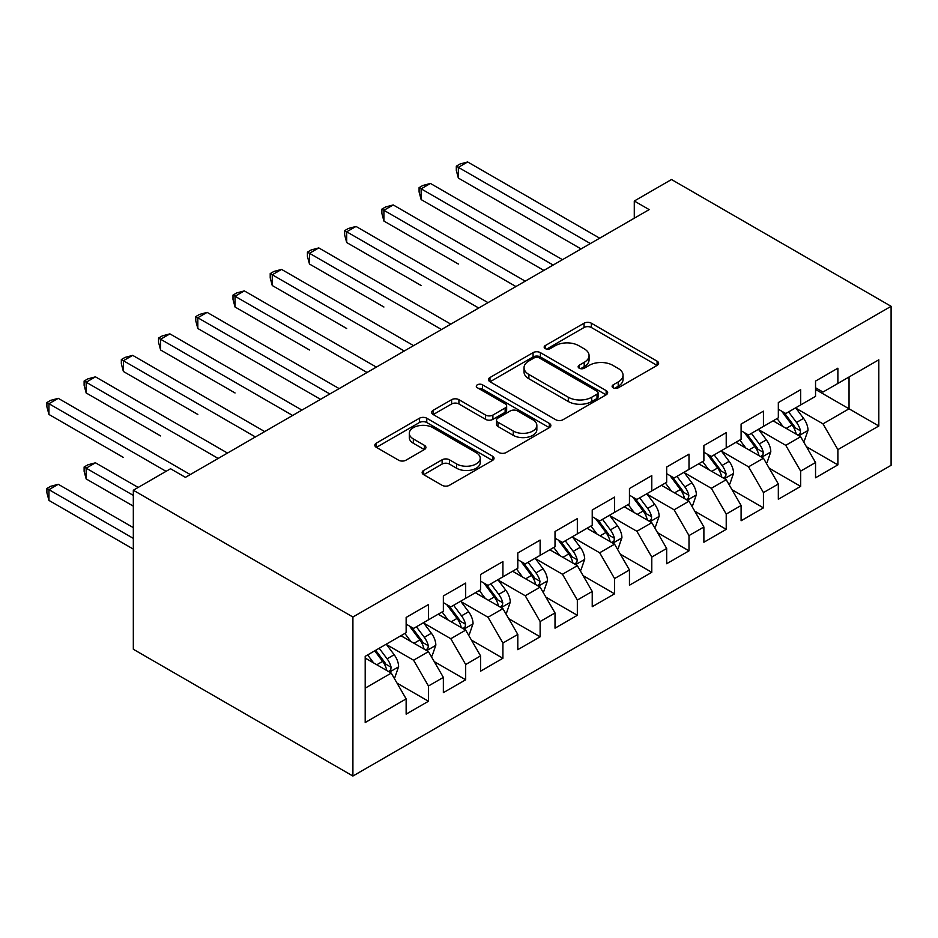 <?xml version="1.0" encoding="UTF-8"?>
<svg xmlns="http://www.w3.org/2000/svg" width="938" height="938" viewBox="0 0 938 938"><rect width="100%" height="100%" fill="white"/><g stroke="black" fill="none" stroke-linecap="round" stroke-linejoin="round"><path stroke-width="1.41" d="M613.182 387.804A3.611 2.087 0 0 0 618.294 387.804L657.104 365.398A5.171 2.978 0 0 0 658.628 363.287A5.171 2.978 0 0 0 657.104 361.177L591.35 323.211A5.171 2.978 0 0 0 584.046 323.211L545.224 345.618A3.611 2.087 0 0 0 544.169 347.095A3.611 2.087 0 0 0 545.224 348.573A3.611 2.087 0 0 0 550.348 348.573L555.366 345.676A16.532 9.544 0 0 1 578.746 345.676L584.222 348.83A16.532 9.544 0 0 1 589.064 355.584A16.532 9.544 0 0 1 584.222 362.338L579.203 365.234A3.611 2.087 0 0 0 578.148 366.711A3.611 2.087 0 0 0 579.203 368.188A3.611 2.087 0 0 0 584.315 368.188L589.345 365.292A16.532 9.544 0 0 1 612.725 365.292L618.201 368.446A16.532 9.544 0 0 1 623.043 375.2A16.532 9.544 0 0 1 618.201 381.954L613.182 384.85A3.611 2.087 0 0 0 612.115 386.327A3.611 2.087 0 0 0 613.182 387.804L613.182 384.85M423.659 470.43A5.171 2.978 0 0 0 422.147 472.541A5.171 2.978 0 0 0 423.659 474.651L442.115 485.298A5.171 2.978 0 0 0 449.419 485.298L492.532 460.417A5.171 2.978 0 0 0 494.045 458.307A5.171 2.978 0 0 0 492.532 456.196L426.767 418.231A5.171 2.978 0 0 0 419.462 418.231L376.349 443.123A5.171 2.978 0 0 0 374.837 445.222A5.171 2.978 0 0 0 376.349 447.332L398.638 460.206A5.171 2.978 0 0 0 405.943 460.206L424.398 449.548A5.171 2.978 0 0 0 425.911 447.438A5.171 2.978 0 0 0 424.398 445.327L413.341 438.949A13.824 7.985 0 0 1 409.296 433.309A13.824 7.985 0 0 1 417.832 425.934A13.824 7.985 0 0 1 432.887 427.669L476.176 452.667A13.824 7.985 0 0 1 480.233 458.307A13.824 7.985 0 0 1 471.697 465.67A13.824 7.985 0 0 1 456.63 463.947L449.419 459.784A5.171 2.978 0 0 0 442.115 459.784L423.659 470.43L423.659 474.651M133.325 490.234L352.911 617.016L352.911 776.031L133.325 649.26L133.325 490.234L170.54 468.754L185.431 477.348L649.178 209.608L634.287 201.013L634.287 218.202M634.287 201.013L671.502 179.521L891.1 306.304L352.911 617.016M555.73 419.708A5.171 2.978 0 0 0 563.034 419.708L606.147 394.816A5.171 2.978 0 0 0 607.66 392.705A5.171 2.978 0 0 0 606.147 390.595L540.382 352.629A5.171 2.978 0 0 0 533.077 352.629L489.976 377.522A5.171 2.978 0 0 0 488.464 379.632A5.171 2.978 0 0 0 489.976 381.743L555.73 419.708M478.814 388.59A3.611 2.087 0 0 1 482.484 389.094L482.484 384.803L549.34 423.401A5.171 2.978 0 0 1 550.852 425.5A5.171 2.978 0 0 1 549.34 427.611L506.227 452.503A5.171 2.978 0 0 1 498.922 452.503L433.168 414.537L433.168 410.316A5.171 2.978 0 0 0 431.656 412.427A5.171 2.978 0 0 0 433.168 414.537M433.168 410.316L451.612 399.67A5.171 2.978 0 0 1 458.916 399.67L485.591 415.065A5.171 2.978 0 0 0 492.896 415.065L505.136 407.995A5.171 2.978 0 0 0 506.649 405.884A5.171 2.978 0 0 0 505.136 403.786L477.372 387.746A3.611 2.087 0 0 1 476.305 386.28A3.611 2.087 0 0 1 478.544 384.346A3.611 2.087 0 0 1 482.484 384.803M352.911 776.031L891.1 465.318L891.1 306.304M815.544 389.458L849.042 408.804L849.042 376.994L878.812 359.805L837.88 383.443L837.88 368.188L815.544 381.086L815.544 396.34L800.653 404.935L800.653 389.68L778.329 402.566L778.329 417.82L763.438 426.415L763.438 411.161L741.102 424.058L741.102 439.312L726.223 447.907L726.223 432.653L703.887 445.55L703.887 460.804L688.996 469.399L688.996 454.144L666.672 467.03L666.672 482.284L651.781 490.891L651.781 475.625L629.457 488.522L629.457 503.776L614.566 512.371L614.566 497.117L592.23 510.014L592.23 525.268L577.339 533.863L577.339 518.608L555.015 531.494L555.015 546.748L540.124 555.355L540.124 540.089L517.799 552.986L517.799 568.24L502.909 576.835L502.909 561.581L480.573 574.478L480.573 589.732L465.682 598.327L465.682 583.073L443.357 595.958L443.357 611.224L428.467 619.819L428.467 604.553L406.142 617.45L406.142 632.704L365.199 656.342L365.199 722.53L406.142 698.892L391.252 673.109L365.199 658.066M878.812 359.805L878.812 425.993L837.88 449.63L822.989 423.847L796.01 408.264M806.422 446.723L837.88 464.885L837.88 449.63M837.88 464.885L815.544 477.782L815.544 462.516L800.653 471.122L785.774 445.327L758.783 429.756M769.207 468.214L800.653 486.376L800.653 471.122M800.653 486.376L778.329 499.262L778.329 484.008L763.438 492.602L748.547 466.819L721.568 451.237M731.992 489.706L763.438 507.857L763.438 492.602M763.438 507.857L741.102 520.754L741.102 505.5L726.223 514.094L711.332 488.311L684.353 472.729M694.765 511.198L726.223 529.349L726.223 514.094M726.223 529.349L703.887 542.246L703.887 526.992L688.996 535.586L674.117 509.791L647.126 494.22M657.55 532.678L688.996 550.841L688.996 535.586M688.996 550.841L666.672 563.726L666.672 548.472L651.781 557.066L636.89 531.283L609.911 515.701M620.335 554.17L651.781 572.321L651.781 557.066M651.781 572.321L629.457 585.218L629.457 569.964L614.566 578.558L599.675 552.775L572.696 537.193M583.119 575.662L614.566 593.813L614.566 578.558M614.566 593.813L592.23 606.71L592.23 591.456L577.339 600.05L562.46 574.255L535.469 558.685M545.893 597.143L577.339 615.305L577.339 600.05M577.339 615.305L555.015 628.19L555.015 612.936L540.124 621.531L525.233 595.747L498.254 580.165M508.677 618.634L540.124 636.796L540.124 621.531M540.124 636.796L517.799 649.682L517.799 634.428L502.909 643.022L488.018 617.239L461.039 601.657M471.462 640.126L502.909 658.277L502.909 643.022M502.909 658.277L480.573 671.174L480.573 655.92L465.682 664.514L450.803 638.719L423.812 623.149M434.235 661.607L465.682 679.769L465.682 664.514M465.682 679.769L443.357 692.654L443.357 677.4L428.467 685.995L413.576 660.211L386.597 644.629M397.02 683.099L428.467 701.261L428.467 685.995M428.467 701.261L406.142 714.146L406.142 698.892M406.142 624.11L413.576 628.413L428.467 619.819M365.199 688.152L391.252 673.109M443.357 602.618L450.803 606.921L465.682 598.327M413.576 660.211L428.467 651.617L400.925 635.718M443.357 677.4L428.467 651.617M480.573 581.138L488.018 585.429L502.909 576.835M450.803 638.719L465.682 630.125L438.14 614.226M480.573 655.92L465.682 630.125M517.799 559.646L525.233 563.949L540.124 555.355M488.018 617.239L502.909 608.645L475.367 592.734M517.799 634.428L502.909 608.645M555.015 538.154L562.46 542.457L577.339 533.863M525.233 595.747L540.124 587.153L512.582 571.254M555.015 612.936L540.124 587.153M592.23 516.674L599.675 520.965L614.566 512.371M562.46 574.255L577.339 565.661L549.797 549.762M592.23 591.456L577.339 565.661M629.457 495.182L636.89 499.485L651.781 490.891M599.675 552.775L614.566 544.181L587.024 528.27M629.457 569.964L614.566 544.181M666.672 473.69L674.117 477.993L688.996 469.399M636.89 531.283L651.781 522.689L624.239 506.79M666.672 548.472L651.781 522.689M703.887 452.21L711.332 456.501L726.223 447.907M674.117 509.791L688.996 501.197L661.454 485.298M703.887 526.992L688.996 501.197M741.102 430.718L748.547 435.021L763.438 426.415M711.332 488.311L726.223 479.717L698.681 463.806M741.102 505.5L726.223 479.717M778.329 409.226L785.774 413.529L800.653 404.935M748.547 466.819L763.438 458.225L735.896 442.326M778.329 484.008L763.438 458.225M815.544 387.746L822.989 392.037L837.88 383.443M785.774 445.327L800.653 436.733L773.111 420.834M815.544 462.516L800.653 436.733M822.989 423.847L849.042 408.804L878.812 425.993M614.625 388.309L618.201 386.245A16.532 9.544 0 0 0 623.043 379.503L623.043 375.2M589.064 355.584L589.064 359.887A16.532 9.544 0 0 1 584.222 366.629L580.645 368.693M657.046 365.433L591.35 327.503A5.171 2.978 0 0 0 584.046 327.503L546.678 349.088M606.077 394.851L540.382 356.932A5.171 2.978 0 0 0 533.077 356.932L490.046 381.778M597.014 394.183A3.611 2.087 0 0 0 598.069 392.705A3.611 2.087 0 0 0 597.014 391.228L539.291 357.906A3.611 2.087 0 0 0 534.179 357.906L528.88 360.966A16.532 9.544 0 0 0 524.037 367.708A16.532 9.544 0 0 0 528.88 374.461L568.334 397.243A16.532 9.544 0 0 0 591.714 397.243L597.014 394.183L597.014 398.486A3.611 2.087 0 0 0 598.069 397.009L598.069 392.705M524.037 367.708L524.037 372.011A16.532 9.544 0 0 0 528.88 378.764L528.88 374.461M597.014 398.486L591.714 401.534A16.532 9.544 0 0 1 568.334 401.534L528.88 378.764M433.227 414.573L451.612 403.961L451.612 399.67M506.649 405.884L506.649 410.187A5.171 2.978 0 0 1 505.136 412.298L492.896 419.368A5.171 2.978 0 0 1 485.591 419.368L458.916 403.961A5.171 2.978 0 0 0 451.612 403.961M482.484 389.094L549.269 427.658M513.262 431.046A13.824 7.985 0 0 0 528.329 432.77A13.824 7.985 0 0 0 536.853 425.395A13.824 7.985 0 0 0 532.807 419.755L517.553 410.95A5.171 2.978 0 0 0 510.249 410.95L498.008 418.02A5.171 2.978 0 0 0 496.495 420.13A5.171 2.978 0 0 0 498.008 422.241L513.262 431.046L513.262 435.338A13.824 7.985 0 0 0 528.329 437.073A13.824 7.985 0 0 0 536.853 429.698L536.853 425.395M496.495 420.13L496.495 424.422A5.171 2.978 0 0 0 498.008 426.532L498.008 422.241M513.262 435.338L498.008 426.532M480.233 458.307L480.233 462.598A13.824 7.985 0 0 1 471.697 469.973A13.824 7.985 0 0 1 456.63 468.238L449.419 464.076A5.171 2.978 0 0 0 442.115 464.076L423.73 474.687M409.296 433.309L409.296 437.612A13.824 7.985 0 0 0 413.341 443.252L413.341 438.949M424.328 449.595L413.341 443.252M492.462 460.452L426.767 422.522A5.171 2.978 0 0 0 419.462 422.522L376.419 447.379M803.409 441.505L804.3 440.989L808.028 430.249A13.953 8.055 -120 0 0 803.573 418.371L795.67 407.819M783.066 426.579L777.063 418.559M774.249 421.49L773.569 420.576M458.354 264.035L383.912 221.063L383.912 210.311L393.221 204.941L525.233 281.166M798.027 435.22L800.196 433.274L800.501 430.835A13.953 8.055 -120 0 0 796.503 422.452L788.6 411.899M784.086 412.556L793.853 425.594A7.105 4.104 60 0 1 795.143 427.751L800.501 430.835M781.635 411.137L792.035 425.031A13.953 8.055 60 0 1 796.034 433.415L796.315 434.224M590.365 243.552L458.354 167.339L467.663 161.969L599.675 238.182M581.068 248.933L458.354 178.079L458.354 167.339L456.314 166.155L460.03 164.009L467.663 161.969M458.354 178.079L456.314 170.458L456.314 166.155M766.194 462.997L767.085 462.481L770.802 451.729A13.953 8.055 -120 0 0 766.358 439.852L758.443 429.299M745.851 448.071L739.836 440.051M737.034 442.971L736.342 442.068M421.139 285.527L346.697 242.543L346.697 231.803L356.006 226.433L488.018 302.646M760.812 456.7L762.969 454.766L763.274 452.327A13.953 8.055 -120 0 0 759.288 443.944L751.373 433.379M746.859 434.048L756.626 447.074A7.105 4.104 60 0 1 757.916 449.232L763.274 452.327M744.409 432.629L754.82 446.523A13.953 8.055 60 0 1 758.807 454.907L759.088 455.716M728.978 484.477L729.87 483.961L733.586 473.221A13.953 8.055 -120 0 0 729.131 461.344L721.228 450.791M708.636 469.551L702.621 461.531M699.807 464.462L699.127 463.548M383.912 307.007L309.481 264.035L309.481 253.295L318.779 247.913L450.803 324.138M723.597 478.192L725.754 476.246L726.059 473.819A13.953 8.055 -120 0 0 722.061 465.424L714.158 454.871M709.644 455.528L719.411 468.566A7.105 4.104 60 0 1 720.701 470.724L726.059 473.819M707.193 454.109L717.593 468.003A13.953 8.055 60 0 1 721.592 476.398L721.873 477.208M553.15 265.044L421.139 188.831L430.436 183.449L562.46 259.674M543.852 270.414L421.139 199.571L421.139 188.831L419.087 187.647L422.815 185.489L430.436 183.449M421.139 199.571L419.087 191.938L419.087 187.647M515.935 286.536L381.872 209.127L385.588 206.981L393.221 204.941M383.912 221.063L381.872 213.43L381.872 209.127M691.752 505.969L692.654 505.453L696.371 494.713A13.953 8.055 -120 0 0 691.916 482.836L684.013 472.283M671.409 491.043L665.405 483.023M662.591 485.954L661.911 485.04M346.697 328.499L272.266 285.527L272.266 274.775L281.564 269.405L413.576 345.63M686.37 499.684L688.539 497.738L688.844 495.299A13.953 8.055 -120 0 0 684.846 486.916L676.943 476.363M672.429 477.02L682.196 490.058A7.105 4.104 60 0 1 683.485 492.216L688.844 495.299M669.978 475.601L680.378 489.495A13.953 8.055 60 0 1 684.377 497.879L684.658 498.688M654.536 527.461L655.428 526.945L659.144 516.193A13.953 8.055 -120 0 0 654.701 504.316L646.798 493.763M634.194 512.535L628.179 504.515M625.376 507.446L624.685 506.532M309.481 349.991L235.039 307.007L235.039 296.267L244.349 290.897L376.361 367.11M649.155 521.176L651.312 519.23L651.617 516.791A13.953 8.055 -120 0 0 647.63 508.408L639.716 497.844M635.202 498.512L644.969 511.538A7.105 4.104 60 0 1 646.259 513.696L651.617 516.791M632.751 497.093L643.163 510.987A13.953 8.055 60 0 1 647.15 519.371L647.431 520.18M478.708 308.016L344.656 230.619L348.373 228.473L356.006 226.433M346.697 242.543L344.656 234.922L344.656 230.619M441.493 329.508L307.43 252.111L311.158 249.965L318.779 247.913M309.481 264.035L307.43 256.402L307.43 252.111M617.321 548.953L618.212 548.437L621.929 537.685A13.953 8.055 -120 0 0 617.485 525.808L609.571 515.255M596.978 534.027L590.963 525.995M588.149 528.926L587.469 528.012M272.266 371.471L320.526 399.342M611.939 542.656L614.097 540.71L614.402 538.283A13.953 8.055 -120 0 0 610.404 529.888L602.501 519.335M597.987 519.992L607.754 533.03A7.105 4.104 60 0 1 609.043 535.188L614.402 538.283M595.536 518.573L605.936 532.467A13.953 8.055 60 0 1 609.935 540.863L610.216 541.672M404.278 351L270.214 273.591L273.931 271.445L281.564 269.405M272.266 285.527L270.214 277.894L270.214 273.591M580.094 570.433L580.997 569.917L584.714 559.177A13.953 8.055 -120 0 0 580.259 547.3L572.356 536.747M559.751 555.507L553.748 547.487M550.934 550.418L550.254 549.504M235.039 392.963L160.609 349.991L160.609 339.239L169.907 333.869L301.919 410.094M574.713 564.148L576.882 562.202L577.187 559.763A13.953 8.055 -120 0 0 573.188 551.38L565.286 540.827M560.772 541.484L570.539 554.522A7.105 4.104 60 0 1 571.828 556.68L577.187 559.763M558.321 540.065L568.721 553.959A13.953 8.055 60 0 1 572.719 562.343L573.001 563.152M367.051 372.48L232.999 295.083L236.716 292.937L244.349 290.897M235.039 307.007L232.999 299.386L232.999 295.083M542.879 591.925L543.77 591.409L547.487 580.657A13.953 8.055 -120 0 0 543.043 568.78L535.141 558.227M522.536 576.999L516.521 568.979M513.719 571.91L513.027 570.996M197.824 414.455L123.382 371.471L123.382 360.731L132.692 355.361L264.704 431.574M537.497 585.64L539.655 583.694L539.96 581.255A13.953 8.055 -120 0 0 535.973 572.872L528.059 562.308M523.556 562.976L533.312 576.002A7.105 4.104 60 0 1 534.613 578.16L539.96 581.255M521.094 561.557L531.506 575.451A13.953 8.055 60 0 1 535.492 583.835L535.774 584.644M329.836 393.972L197.824 317.759L207.122 312.377L339.146 388.602M320.538 399.342L197.824 328.499L197.824 317.759L195.772 316.575L199.501 314.429L207.122 312.377M197.824 328.499L195.772 320.866L195.772 316.575M505.664 613.417L506.555 612.901L510.272 602.149A13.953 8.055 -120 0 0 505.828 590.272L497.914 579.719M485.321 598.491L479.306 590.459M476.492 593.391L475.812 592.476M160.609 435.936L86.167 392.963L86.167 382.223L95.465 376.841L227.488 453.066M500.282 607.12L502.44 605.174L502.745 602.747A13.953 8.055 -120 0 0 498.746 594.352L490.844 583.799M486.33 584.456L496.096 597.494A7.105 4.104 60 0 1 497.386 599.652L502.745 602.747M483.879 583.037L494.291 596.931A13.953 8.055 60 0 1 498.277 605.327L498.559 606.136M292.621 415.464L158.557 338.055L162.274 335.91L169.907 333.869M160.609 349.991L158.557 342.358L158.557 338.055M468.437 634.897L469.34 634.381L473.057 623.641A13.953 8.055 -120 0 0 468.601 611.764L460.699 601.211M448.094 619.971L442.091 611.951M439.277 614.882L438.597 613.968M123.382 457.427L48.952 414.455L48.952 403.703L58.25 398.333L190.262 474.558M463.055 628.612L465.225 626.666L465.529 624.239A13.953 8.055 -120 0 0 461.531 615.844L453.629 605.291M449.114 605.948L458.881 618.986A7.105 4.104 60 0 1 460.171 621.144L465.529 624.239M446.664 604.529L457.064 618.423A13.953 8.055 60 0 1 461.062 626.807L461.344 627.616M255.406 436.944L121.342 359.547L125.059 357.401L132.692 355.361M123.382 371.471L121.342 363.85L121.342 359.547M431.222 656.389L432.113 655.873L435.842 645.121A13.953 8.055 -120 0 0 431.386 633.244L423.484 622.691M410.879 641.463L404.864 633.443M402.062 636.374L401.37 635.46M138.156 487.443L95.465 462.797L86.167 468.168L86.167 478.919L133.325 506.145M425.84 650.104L427.998 648.158L428.303 645.719A13.953 8.055 -120 0 0 424.316 637.336L416.402 626.783M411.899 627.44L421.654 640.466A7.105 4.104 60 0 1 422.956 642.636L428.303 645.719M409.437 626.021L419.849 639.915A13.953 8.055 60 0 1 423.835 648.299L424.117 649.108M86.167 478.919L84.115 471.286L84.115 466.995L133.325 495.393M84.115 466.995L87.844 464.838L95.465 462.797M218.179 458.436L84.115 381.039L87.844 378.893L95.465 376.841M86.167 392.963L84.115 385.33L84.115 381.039M394.007 677.881L394.898 677.365L398.615 666.613A13.953 8.055 -120 0 0 394.171 654.736L386.257 644.183M373.664 662.955L367.649 654.923M133.325 527.625L58.25 484.289L48.952 489.659L48.952 500.411L133.325 549.117M388.625 671.585L390.783 669.638L391.087 667.211A13.953 8.055 -120 0 0 387.089 658.816L379.187 648.264M375.692 650.28L384.439 661.958A7.105 4.104 60 0 1 385.729 664.116L391.087 667.211M374.719 650.843L382.634 661.396A13.953 8.055 60 0 1 386.62 669.791L386.902 670.6M48.952 500.411L46.9 492.778L46.9 488.475L133.325 538.377M46.9 488.475L50.617 486.33L58.25 484.289M166.073 471.333L46.9 402.531L50.617 400.374L58.25 398.333M48.952 414.455L46.9 406.822L46.9 402.531M618.201 386.245L618.201 381.954M579.203 368.188L579.203 365.234M584.222 366.629L584.222 362.338M545.224 348.573L545.224 345.618M584.046 327.503L584.046 323.211M591.35 327.503L591.35 323.211M657.104 365.398L657.104 361.177M489.976 381.743L489.976 377.522M533.077 356.932L533.077 352.629M540.382 356.932L540.382 352.629M606.147 394.816L606.147 390.595M568.334 401.534L568.334 397.243M591.714 401.534L591.714 397.243M458.916 403.961L458.916 399.67M485.591 419.368L485.591 415.065M492.896 419.368L492.896 415.065M505.136 412.298L505.136 407.995M549.34 427.611L549.34 423.401M442.115 464.076L442.115 459.784M449.419 464.076L449.419 459.784M456.63 468.238L456.63 463.947M424.398 449.548L424.398 445.327M376.349 447.332L376.349 443.123M419.462 422.522L419.462 418.231M426.767 422.522L426.767 418.231M492.532 460.417L492.532 456.196M798.906 435.724L807.935 430.519M796.503 422.452L803.573 418.371M786.208 428.396L792.035 425.031M761.691 457.216L770.719 451.999M759.288 443.944L766.358 439.852M748.993 449.877L754.82 446.523M724.476 478.697L733.493 473.491M722.061 465.424L729.131 461.344M711.766 471.368L717.593 468.003M687.249 500.189L696.277 494.983M684.846 486.916L691.916 482.836M674.551 492.86L680.378 489.495M650.034 521.68L659.062 516.463M647.63 508.408L654.701 504.316M637.336 514.341L643.163 510.987M612.819 543.161L621.835 537.955M610.404 529.888L617.485 525.808M600.109 535.833L605.936 532.467M575.592 564.653L584.62 559.447M573.188 551.38L580.259 547.3M562.894 557.324L568.721 553.959M538.377 586.144L547.405 580.927M535.973 572.872L543.043 568.78M525.679 578.816L531.506 575.451M501.162 607.636L510.178 602.419M498.746 594.352L505.828 590.272M488.464 600.297L494.291 596.931M463.935 629.117L472.963 623.911M461.531 615.844L468.601 611.764M451.237 621.788L457.064 618.423M426.72 650.609L435.748 645.391M424.316 637.336L431.386 633.244M414.021 643.28L419.849 639.915M389.505 672.1L398.521 666.883M387.089 658.816L394.171 654.736M376.806 664.761L382.634 661.396"/></g></svg>
